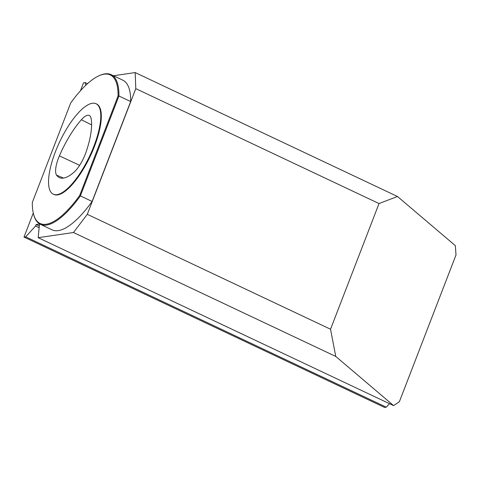 <?xml version="1.0" encoding="UTF-8"?>
<svg xmlns="http://www.w3.org/2000/svg" width="480" height="480" viewBox="0 0 480 480"><rect width="100%" height="100%" fill="white"/><g stroke="black" fill="none" stroke-linecap="round" stroke-linejoin="round"><path stroke-width="0.72" d="M91.062 118.326A55.032 18.258 115.3 0 1 86.112 151.95A21.264 7.056 115.3 0 1 73.56 172.626A55.032 18.258 115.3 0 1 59.514 177.678A55.032 18.258 115.3 0 1 56.55 175.122A21.264 7.056 115.3 0 1 59.406 155.868A55.032 18.258 115.3 0 1 81.366 119.748A21.264 7.056 115.3 0 1 89.334 115.5A21.264 7.056 115.3 0 1 91.062 118.326M57.03 194.664A50.028 16.596 -64.7 0 0 91.902 151.11A50.028 16.596 -64.7 0 0 96.036 103.728A50.028 16.596 -64.7 0 0 59.658 141.876A50.028 16.596 -64.7 0 0 53.292 194.202A50.028 16.596 -64.7 0 0 57.03 194.664M99.378 75.594L100.098 75.288A82.77 27.462 115.3 0 1 111.084 74.634A82.77 27.462 115.3 0 1 118.926 96.006L130.662 101.55L92.112 201.456L80.376 195.912A82.77 27.462 115.3 0 1 40.374 224.304A82.77 27.462 115.3 0 1 33.9 215.4L33.684 214.65A82.14 27.252 -64.7 0 0 79.686 195.48L80.376 195.912L118.926 96.006L118.068 96.006A82.14 27.252 -64.7 0 0 99.378 75.594A82.14 27.252 -64.7 0 0 70.71 102.954L32.328 202.428A82.14 27.252 -64.7 0 0 33.684 214.65M111.084 74.634L122.82 80.178A82.77 27.462 115.3 0 1 130.662 101.55M92.112 201.456A82.77 27.462 115.3 0 1 52.11 229.848L40.374 224.304M53.292 194.202L53.826 194.454A50.028 16.596 -64.7 0 0 57.564 194.916A50.028 16.596 -64.7 0 0 92.436 151.362A50.028 16.596 -64.7 0 0 96.57 103.98L96.036 103.728M79.686 195.48L118.068 96.006M113.454 75.75L135.18 72.564L135.792 88.644L87.294 214.32L73.458 232.518L335.766 356.442L393.642 405.63L38.172 237.69L39.486 224.028L36.114 224.52L35.55 225.984L25.692 236.832L24 237.078L33.27 213.048M73.458 232.518L38.172 237.69M135.792 88.644L379.026 203.562L330.534 329.238L87.294 214.32M80.46 90.762L83.514 82.836L85.206 82.59L85.836 85.218M393.642 405.63L399.366 401.742L456 254.976L455.364 245.682L397.488 196.494L135.18 72.564M397.488 196.494L379.026 203.562M330.534 329.238L335.766 356.442M24 237.078L384.588 407.436L386.274 407.184L389.478 403.662M36.114 224.52L39.294 226.026M35.55 225.984L39.132 227.682M25.692 236.832L386.274 407.184M85.206 82.59L87.504 83.676M81.366 119.748L91.608 124.89M59.406 155.868L79.638 165.33M56.55 175.122L63.474 178.092"/></g></svg>
